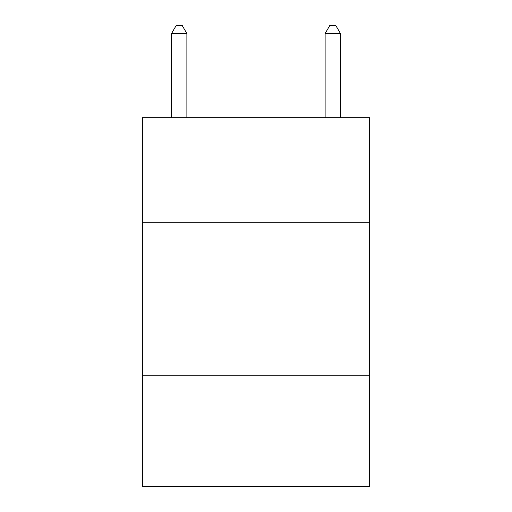 <?xml version="1.0" encoding="UTF-8"?>
<svg xmlns="http://www.w3.org/2000/svg" width="512" height="512" viewBox="0 0 512 512"><rect width="100%" height="100%" fill="white"/><g stroke="black" fill="none" stroke-linecap="round" stroke-linejoin="round"><path stroke-width="0.77" d="M369.664 222.208L369.664 117.76L142.336 117.76L142.336 222.208L369.664 222.208L369.664 486.4L142.336 486.4L142.336 222.208M369.664 375.808L142.336 375.808M186.88 117.76L186.88 33.587L171.52 33.587L171.52 117.76M171.52 33.587L176.128 25.6L182.272 25.6L186.88 33.587M340.48 117.76L340.48 33.587L325.12 33.587L325.12 117.76M325.12 33.587L329.728 25.6L335.872 25.6L340.48 33.587"/></g></svg>
